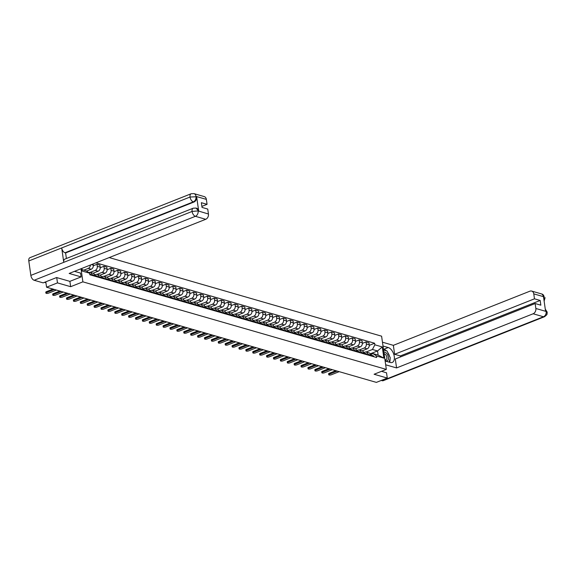 <?xml version="1.0" encoding="UTF-8"?>
<svg xmlns="http://www.w3.org/2000/svg" width="576" height="576" viewBox="0 0 576 576"><rect width="100%" height="100%" fill="white"/><g stroke="black" fill="none" stroke-linecap="round" stroke-linejoin="round"><path stroke-width="0.86" d="M56.722 277.574L57.478 282.888L46.562 287.215L376.366 382.385L387.281 378.058L374.098 374.256L386.33 369.403L381.6 336.175L109.21 257.573M57.478 282.888L70.654 286.69L82.886 281.844L386.33 369.403M45.799 281.815L46.562 287.215M387.281 378.058L386.518 372.744M362.074 350.87L367.157 348.854A3.269 2.491 -73.9 0 0 369.245 344.801L368.957 342.77L366.034 341.928L366.322 343.958A3.269 2.491 106.1 0 1 364.234 348.012L359.15 350.028M367.783 354.19L370.699 355.032A3.269 2.491 -73.9 0 0 369.086 352.894L366.163 352.051A3.269 2.491 106.1 0 1 367.783 354.19L367.898 355.003M371.462 356.033A1.778 1.354 106.1 0 0 370.699 355.018L370.814 355.846M362.383 343.382L366.034 341.928M363.701 352.577L364.824 352.138A3.269 2.491 106.1 0 1 366.163 352.051M355.176 348.883L360.259 346.867A3.269 2.491 -73.9 0 0 362.347 342.806L362.059 340.783L359.136 339.941L359.424 341.964A3.269 2.491 106.1 0 1 357.336 346.025L352.253 348.041M363.917 353.858L363.802 353.045A3.269 2.491 -73.9 0 0 362.182 350.899L359.266 350.064A3.269 2.491 106.1 0 1 360.886 352.202L361.001 353.016M355.486 341.388L359.136 339.941M356.803 350.59L357.926 350.143A3.269 2.491 106.1 0 1 359.266 350.064M348.278 346.889L353.362 344.873A3.269 2.491 -73.9 0 0 355.45 340.819L355.154 338.789L352.238 337.946L352.526 339.977A3.269 2.491 106.1 0 1 350.438 344.03L345.355 346.054M357.019 351.864L356.904 351.05A3.269 2.491 -73.9 0 0 355.284 348.912L352.368 348.07A3.269 2.491 106.1 0 1 353.981 350.208L354.103 351.022M348.588 339.401L352.238 337.946M349.906 348.602L351.029 348.156A3.269 2.491 106.1 0 1 352.368 348.07M341.381 344.902L346.457 342.886A3.269 2.491 -73.9 0 0 348.545 338.825L348.257 336.802L345.341 335.959L345.629 337.982A3.269 2.491 106.1 0 1 343.541 342.043L338.458 344.059M350.122 349.877L350.006 349.063A3.269 2.491 -73.9 0 0 348.386 346.925L345.47 346.082A3.269 2.491 106.1 0 1 347.083 348.221L347.198 349.034M341.683 337.406L345.341 335.959M343.008 346.608L344.131 346.162A3.269 2.491 106.1 0 1 345.47 346.082M334.483 342.907L339.559 340.898A3.269 2.491 -73.9 0 0 341.647 336.838L341.359 334.807L338.443 333.965L338.731 335.995A3.269 2.491 106.1 0 1 336.643 340.056L331.56 342.072M343.224 347.882L343.109 347.069A3.269 2.491 -73.9 0 0 341.489 344.93L338.573 344.088A3.269 2.491 106.1 0 1 340.186 346.226L340.301 347.04M334.786 335.419L338.443 333.965M336.11 344.621L337.226 344.174A3.269 2.491 106.1 0 1 338.573 344.088M327.586 340.92L332.662 338.904A3.269 2.491 -73.9 0 0 334.75 334.843L334.462 332.82L331.546 331.978L331.834 334.001A3.269 2.491 106.1 0 1 329.746 338.062L324.662 340.078M336.326 345.895L336.204 345.082A3.269 2.491 -73.9 0 0 334.591 342.943L331.675 342.101A3.269 2.491 106.1 0 1 333.288 344.239L333.403 345.053M327.888 333.425L331.546 331.978M329.213 342.626L330.329 342.18A3.269 2.491 106.1 0 1 331.675 342.101M320.688 338.926L325.764 336.917A3.269 2.491 -73.9 0 0 327.852 332.856L327.564 330.826L324.648 329.983L324.936 332.014A3.269 2.491 106.1 0 1 322.848 336.074L317.765 338.09M329.422 343.901L329.306 343.087A3.269 2.491 -73.9 0 0 327.694 340.949L324.778 340.106A3.269 2.491 106.1 0 1 326.39 342.252L326.506 343.058M320.99 331.438L324.648 329.983M322.315 340.639L323.431 340.193A3.269 2.491 106.1 0 1 324.778 340.106M313.79 336.938L318.866 334.922A3.269 2.491 -73.9 0 0 320.954 330.869L320.666 328.838L317.75 327.996L318.038 330.026A3.269 2.491 106.1 0 1 315.95 334.08L310.867 336.096M322.524 341.914L322.409 341.1A3.269 2.491 -73.9 0 0 320.796 338.962L317.873 338.119A3.269 2.491 106.1 0 1 319.493 340.258L319.608 341.071M314.093 329.443L317.75 327.996M315.41 338.645L316.534 338.198A3.269 2.491 106.1 0 1 317.873 338.119M306.893 334.944L311.969 332.935A3.269 2.491 -73.9 0 0 314.057 328.874L313.769 326.851L310.846 326.009L311.134 328.032A3.269 2.491 106.1 0 1 309.046 332.093L303.962 334.109M315.626 339.919L315.511 339.113A3.269 2.491 -73.9 0 0 313.898 336.967L310.975 336.125A3.269 2.491 106.1 0 1 312.595 338.27L312.71 339.077M307.195 327.456L310.846 326.009M308.513 336.658L309.636 336.211A3.269 2.491 106.1 0 1 310.975 336.125M299.988 332.957L305.071 330.941A3.269 2.491 -73.9 0 0 307.159 326.887L306.871 324.857L303.948 324.014L304.236 326.045A3.269 2.491 106.1 0 1 302.148 330.098L297.065 332.114M308.729 337.932L308.614 337.118A3.269 2.491 -73.9 0 0 307.001 334.98L304.078 334.138A3.269 2.491 106.1 0 1 305.698 336.276L305.813 337.09M300.298 325.462L303.948 324.014M301.615 334.663L302.738 334.217A3.269 2.491 106.1 0 1 304.078 334.138M293.09 330.962L298.174 328.954A3.269 2.491 -73.9 0 0 300.262 324.893L299.974 322.87L297.05 322.027L297.338 324.05A3.269 2.491 106.1 0 1 295.25 328.111L290.167 330.127M301.831 335.938L301.716 335.131A3.269 2.491 -73.9 0 0 300.096 332.986L297.18 332.143A3.269 2.491 106.1 0 1 298.8 334.289L298.915 335.095M293.4 323.474L297.05 322.027M294.718 332.676L295.841 332.23A3.269 2.491 106.1 0 1 297.18 332.143M286.193 328.975L291.276 326.959A3.269 2.491 -73.9 0 0 293.357 322.906L293.069 320.875L290.153 320.033L290.441 322.063A3.269 2.491 106.1 0 1 288.353 326.117L283.27 328.133M294.934 333.95L294.818 333.137A3.269 2.491 -73.9 0 0 293.198 330.998L290.282 330.156A3.269 2.491 106.1 0 1 291.895 332.294L292.01 333.108M286.495 321.48L290.153 320.033M287.82 330.682L288.943 330.235A3.269 2.491 106.1 0 1 290.282 330.156M279.295 326.981L284.371 324.972A3.269 2.491 -73.9 0 0 286.459 320.911L286.171 318.888L283.255 318.046L283.543 320.069A3.269 2.491 106.1 0 1 281.455 324.13L276.372 326.146M288.036 331.956L287.921 331.15A3.269 2.491 -73.9 0 0 286.301 329.004L283.385 328.162A3.269 2.491 106.1 0 1 284.998 330.307L285.113 331.114M279.598 319.493L283.255 318.046M280.922 328.694L282.038 328.248A3.269 2.491 106.1 0 1 283.385 328.162M272.398 324.994L277.474 322.978A3.269 2.491 -73.9 0 0 279.562 318.924L279.274 316.894L276.358 316.051L276.646 318.082A3.269 2.491 106.1 0 1 274.558 322.135L269.474 324.151M281.138 329.969L281.023 329.155A3.269 2.491 -73.9 0 0 279.403 327.017L276.487 326.174A3.269 2.491 106.1 0 1 278.1 328.313L278.215 329.126M272.7 317.498L276.358 316.051M274.025 326.7L275.141 326.261A3.269 2.491 106.1 0 1 276.487 326.174M265.5 322.999L270.576 320.99A3.269 2.491 -73.9 0 0 272.664 316.93L272.376 314.906L269.46 314.064L269.748 316.087A3.269 2.491 106.1 0 1 267.66 320.148L262.577 322.164M274.234 327.974L274.118 327.168A3.269 2.491 -73.9 0 0 272.506 325.022L269.59 324.18A3.269 2.491 106.1 0 1 271.202 326.326L271.318 327.132M265.802 315.511L269.46 314.064M267.127 324.713L268.243 324.266A3.269 2.491 106.1 0 1 269.59 324.18M258.602 321.012L263.678 318.996A3.269 2.491 -73.9 0 0 265.766 314.942L265.478 312.912L262.562 312.07L262.85 314.1A3.269 2.491 106.1 0 1 260.762 318.154L255.679 320.17M267.336 325.987L267.221 325.174A3.269 2.491 -73.9 0 0 265.608 323.035L262.685 322.193A3.269 2.491 106.1 0 1 264.305 324.331L264.42 325.145M258.905 313.517L262.562 312.07M260.23 322.718L261.346 322.279A3.269 2.491 106.1 0 1 262.685 322.193M251.705 319.025L256.781 317.009A3.269 2.491 -73.9 0 0 258.869 312.948L258.581 310.925L255.658 310.082L255.953 312.106A3.269 2.491 106.1 0 1 253.865 316.166L248.774 318.182M260.438 323.993L260.323 323.186A3.269 2.491 -73.9 0 0 258.71 321.041L255.787 320.198A3.269 2.491 106.1 0 1 257.407 322.344L257.522 323.158M252.007 311.53L255.658 310.082M253.325 320.731L254.448 320.285A3.269 2.491 106.1 0 1 255.787 320.198M244.8 317.03L249.883 315.014A3.269 2.491 -73.9 0 0 251.971 310.961L251.683 308.93L248.76 308.088L249.048 310.118A3.269 2.491 106.1 0 1 246.96 314.172L241.877 316.188M253.541 322.006L253.426 321.192A3.269 2.491 -73.9 0 0 251.813 319.054L248.89 318.211A3.269 2.491 106.1 0 1 250.51 320.35L250.625 321.163M245.11 309.542L248.76 308.088M246.427 318.737L247.55 318.298A3.269 2.491 106.1 0 1 248.89 318.211M237.902 315.043L242.986 313.027A3.269 2.491 -73.9 0 0 245.074 308.966L244.786 306.943L241.862 306.101L242.15 308.124A3.269 2.491 106.1 0 1 240.062 312.185L234.979 314.201M246.643 320.018L246.528 319.205A3.269 2.491 -73.9 0 0 244.908 317.059L241.992 316.217A3.269 2.491 106.1 0 1 243.612 318.362L243.727 319.176M238.212 307.548L241.862 306.101M239.53 316.75L240.653 316.303A3.269 2.491 106.1 0 1 241.992 316.217M231.005 313.049L236.088 311.033A3.269 2.491 -73.9 0 0 238.176 306.979L237.881 304.949L234.965 304.106L235.253 306.137A3.269 2.491 106.1 0 1 233.165 310.19L228.082 312.206M239.746 318.024L239.63 317.21A3.269 2.491 -73.9 0 0 238.01 315.072L235.094 314.23A3.269 2.491 106.1 0 1 236.707 316.368L236.83 317.182M231.314 305.561L234.965 304.106M232.632 314.755L233.755 314.316A3.269 2.491 106.1 0 1 235.094 314.23M224.107 311.062L229.183 309.046A3.269 2.491 -73.9 0 0 231.271 304.985L230.983 302.962L228.067 302.119L228.355 304.142A3.269 2.491 106.1 0 1 226.267 308.203L221.184 310.219M232.848 316.037L232.733 315.223A3.269 2.491 -73.9 0 0 231.113 313.078L228.197 312.235A3.269 2.491 106.1 0 1 229.81 314.381L229.925 315.194M224.41 303.566L228.067 302.119M225.734 312.768L226.858 312.322A3.269 2.491 106.1 0 1 228.197 312.235M217.21 309.067L222.286 307.051A3.269 2.491 -73.9 0 0 224.374 302.998L224.086 300.967L221.17 300.125L221.458 302.155A3.269 2.491 106.1 0 1 219.37 306.209L214.286 308.225M225.95 314.042L225.835 313.229A3.269 2.491 -73.9 0 0 224.215 311.09L221.299 310.248A3.269 2.491 106.1 0 1 222.912 312.386L223.027 313.2M217.512 301.579L221.17 300.125M218.837 310.774L219.953 310.334A3.269 2.491 106.1 0 1 221.299 310.248M210.312 307.08L215.388 305.064A3.269 2.491 -73.9 0 0 217.476 301.003L217.188 298.98L214.272 298.138L214.56 300.161A3.269 2.491 106.1 0 1 212.472 304.222L207.389 306.238M219.053 312.055L218.93 311.242A3.269 2.491 -73.9 0 0 217.318 309.096L214.402 308.254A3.269 2.491 106.1 0 1 216.014 310.399L216.13 311.213M210.614 299.585L214.272 298.138M211.939 308.786L213.055 308.34A3.269 2.491 106.1 0 1 214.402 308.254M203.414 305.086L208.49 303.07A3.269 2.491 -73.9 0 0 210.578 299.016L210.29 296.986L207.374 296.143L207.662 298.174A3.269 2.491 106.1 0 1 205.574 302.227L200.491 304.243M212.148 310.061L212.033 309.247A3.269 2.491 -73.9 0 0 210.42 307.109L207.504 306.266A3.269 2.491 106.1 0 1 209.117 308.405L209.232 309.218M203.717 297.598L207.374 296.143M205.042 306.792L206.158 306.353A3.269 2.491 106.1 0 1 207.504 306.266M196.517 303.098L201.593 301.082A3.269 2.491 -73.9 0 0 203.681 297.022L203.393 294.998L200.477 294.156L200.765 296.179A3.269 2.491 106.1 0 1 198.677 300.24L193.594 302.256M205.25 308.074L205.135 307.26A3.269 2.491 -73.9 0 0 203.522 305.114L200.599 304.279A3.269 2.491 106.1 0 1 202.219 306.418L202.334 307.231M196.819 295.603L200.477 294.156M198.137 304.805L199.26 304.358A3.269 2.491 106.1 0 1 200.599 304.279M189.619 301.104L194.695 299.088A3.269 2.491 -73.9 0 0 196.783 295.034L196.495 293.004L193.572 292.162L193.86 294.192A3.269 2.491 106.1 0 1 191.779 298.246L186.689 300.269M198.353 306.079L198.238 305.266A3.269 2.491 -73.9 0 0 196.625 303.127L193.702 302.285A3.269 2.491 106.1 0 1 195.322 304.423L195.437 305.237M189.922 293.616L193.572 292.162M191.239 302.81L192.362 302.371A3.269 2.491 106.1 0 1 193.702 302.285M182.714 299.117L187.798 297.101A3.269 2.491 -73.9 0 0 189.886 293.04L189.598 291.017L186.674 290.174L186.962 292.198A3.269 2.491 106.1 0 1 184.874 296.258L179.791 298.274M191.455 304.092L191.34 303.278A3.269 2.491 -73.9 0 0 189.727 301.14L186.804 300.298A3.269 2.491 106.1 0 1 188.424 302.436L188.539 303.25M183.024 291.622L186.674 290.174M184.342 300.823L185.465 300.377A3.269 2.491 106.1 0 1 186.804 300.298M175.817 297.122L180.9 295.114A3.269 2.491 -73.9 0 0 182.988 291.053L182.7 289.022L179.777 288.18L180.065 290.21A3.269 2.491 106.1 0 1 177.977 294.271L172.894 296.287M184.558 302.098L184.442 301.284A3.269 2.491 -73.9 0 0 182.822 299.146L179.906 298.303A3.269 2.491 106.1 0 1 181.526 300.442L181.642 301.255M176.126 289.634L179.777 288.18M177.444 298.836L178.567 298.39A3.269 2.491 106.1 0 1 179.906 298.303M168.919 295.135L174.002 293.119A3.269 2.491 -73.9 0 0 176.083 289.058L175.795 287.035L172.879 286.193L173.167 288.216A3.269 2.491 106.1 0 1 171.079 292.277L165.996 294.293M177.66 300.11L177.545 299.297A3.269 2.491 -73.9 0 0 175.925 297.158L173.009 296.316A3.269 2.491 106.1 0 1 174.622 298.454L174.737 299.268M169.229 287.64L172.879 286.193M170.546 296.842L171.67 296.395A3.269 2.491 106.1 0 1 173.009 296.316M162.022 293.141L167.098 291.132A3.269 2.491 -73.9 0 0 169.186 287.071L168.898 285.041L165.982 284.198L166.27 286.229A3.269 2.491 106.1 0 1 164.182 290.29L159.098 292.306M170.762 298.116L170.647 297.302A3.269 2.491 -73.9 0 0 169.027 295.164L166.111 294.322A3.269 2.491 106.1 0 1 167.724 296.46L167.839 297.274M162.324 285.653L165.982 284.198M163.649 294.854L164.765 294.408A3.269 2.491 106.1 0 1 166.111 294.322M155.124 291.154L160.2 289.138A3.269 2.491 -73.9 0 0 162.288 285.084L162 283.054L159.084 282.211L159.372 284.242A3.269 2.491 106.1 0 1 157.284 288.295L152.201 290.311M163.865 296.129L163.75 295.315A3.269 2.491 -73.9 0 0 162.13 293.177L159.214 292.334A3.269 2.491 106.1 0 1 160.826 294.473L160.942 295.286M155.426 283.658L159.084 282.211M156.751 292.86L157.867 292.414A3.269 2.491 106.1 0 1 159.214 292.334M148.226 289.159L153.302 287.15A3.269 2.491 -73.9 0 0 155.39 283.09L155.102 281.066L152.186 280.224L152.474 282.247A3.269 2.491 106.1 0 1 150.386 286.308L145.303 288.324M156.96 294.134L156.845 293.328A3.269 2.491 -73.9 0 0 155.232 291.182L152.316 290.34A3.269 2.491 106.1 0 1 153.929 292.486L154.044 293.292M148.529 281.671L152.186 280.224M149.854 290.873L150.97 290.426A3.269 2.491 106.1 0 1 152.316 290.34M141.329 287.172L146.405 285.156A3.269 2.491 -73.9 0 0 148.493 281.102L148.205 279.072L145.289 278.23L145.577 280.26A3.269 2.491 106.1 0 1 143.489 284.314L138.406 286.33M150.062 292.147L149.947 291.334A3.269 2.491 -73.9 0 0 148.334 289.195L145.411 288.353A3.269 2.491 106.1 0 1 147.031 290.491L147.146 291.305M141.631 279.677L145.289 278.23M142.956 288.878L144.072 288.432A3.269 2.491 106.1 0 1 145.411 288.353M134.431 285.178L139.507 283.169A3.269 2.491 -73.9 0 0 141.595 279.108L141.307 277.085L138.384 276.242L138.679 278.266A3.269 2.491 106.1 0 1 136.591 282.326L131.501 284.342M143.165 290.153L143.05 289.346A3.269 2.491 -73.9 0 0 141.437 287.201L138.514 286.358A3.269 2.491 106.1 0 1 140.134 288.504L140.249 289.31M134.734 277.69L138.384 276.242M136.051 286.891L137.174 286.445A3.269 2.491 106.1 0 1 138.514 286.358M127.526 283.19L132.61 281.174A3.269 2.491 -73.9 0 0 134.698 277.121L134.41 275.09L131.486 274.248L131.774 276.278A3.269 2.491 106.1 0 1 129.686 280.332L124.603 282.348M136.267 288.166L136.152 287.352A3.269 2.491 -73.9 0 0 134.539 285.214L131.616 284.371A3.269 2.491 106.1 0 1 133.236 286.51L133.351 287.323M127.836 275.695L131.486 274.248M129.154 284.897L130.277 284.45A3.269 2.491 106.1 0 1 131.616 284.371M120.629 281.196L125.712 279.187A3.269 2.491 -73.9 0 0 127.8 275.126L127.512 273.103L124.589 272.261L124.877 274.284A3.269 2.491 106.1 0 1 122.789 278.345L117.706 280.361M129.37 286.171L129.254 285.365A3.269 2.491 -73.9 0 0 127.634 283.219L124.718 282.377A3.269 2.491 106.1 0 1 126.338 284.522L126.454 285.329M120.938 273.708L124.589 272.261M122.256 282.91L123.379 282.463A3.269 2.491 106.1 0 1 124.718 282.377M113.731 279.209L118.814 277.193A3.269 2.491 -73.9 0 0 120.902 273.139L120.607 271.109L117.691 270.266L117.979 272.297A3.269 2.491 106.1 0 1 115.891 276.35L110.808 278.366M122.472 284.184L122.357 283.37A3.269 2.491 -73.9 0 0 120.737 281.232L117.821 280.39A3.269 2.491 106.1 0 1 119.434 282.528L119.556 283.342M114.041 271.714L117.691 270.266M115.358 280.915L116.482 280.476A3.269 2.491 106.1 0 1 117.821 280.39M106.834 277.214L111.91 275.206A3.269 2.491 -73.9 0 0 113.998 271.145L113.71 269.122L110.794 268.279L111.082 270.302A3.269 2.491 106.1 0 1 108.994 274.363L103.91 276.379M115.574 282.19L115.459 281.383A3.269 2.491 -73.9 0 0 113.839 279.238L110.923 278.395A3.269 2.491 106.1 0 1 112.536 280.541L112.651 281.347M107.136 269.726L110.794 268.279M108.461 278.928L109.584 278.482A3.269 2.491 106.1 0 1 110.923 278.395M99.936 275.227L105.012 273.211A3.269 2.491 -73.9 0 0 107.1 269.158L106.812 267.127L103.896 266.285L104.184 268.315A3.269 2.491 106.1 0 1 102.096 272.369L97.013 274.385M108.677 280.202L108.562 279.389A3.269 2.491 -73.9 0 0 106.942 277.25L104.026 276.408A3.269 2.491 106.1 0 1 105.638 278.546L105.754 279.36M100.238 267.732L103.896 266.285M101.563 276.934L102.679 276.494A3.269 2.491 106.1 0 1 104.026 276.408M93.038 273.24L98.114 271.224A3.269 2.491 -73.9 0 0 100.202 267.163L99.914 265.14L96.998 264.298L97.286 266.321A3.269 2.491 106.1 0 1 95.198 270.382L90.115 272.398M101.779 278.208L101.657 277.402A3.269 2.491 -73.9 0 0 100.044 275.256L97.128 274.414A3.269 2.491 106.1 0 1 98.741 276.559L98.856 277.373M93.341 265.745L96.998 264.298M94.666 274.946L95.782 274.5A3.269 2.491 106.1 0 1 97.128 274.414M86.566 271.08L91.217 269.23A3.269 2.491 -73.9 0 0 93.305 265.176L93.132 263.952M94.874 276.221L94.759 275.407A3.269 2.491 -73.9 0 0 93.146 273.269L90.23 272.426A3.269 2.491 106.1 0 1 91.843 274.565L91.958 275.378M90.418 265.025A3.269 2.491 106.1 0 1 88.301 268.387L83.851 270.151M88.718 272.578L88.884 272.513A3.269 2.491 106.1 0 1 90.23 272.426M370.274 353.83L377.539 350.95L372.449 349.481L366.048 352.022M370.598 354.571L373.039 353.606L378.122 355.075L377.539 350.95L382.284 346.954L383.875 358.121L376.445 355.975L373.039 353.606M81.994 269.618L86.22 270.842L89.633 273.211L89.849 274.774L376.668 357.538L376.445 355.975M89.633 273.211L82.202 271.066L81.828 268.438M372.449 349.481L374.854 344.808L374.638 343.246L95.954 262.829M374.854 344.808L382.284 346.954M81.022 268.754L82.886 281.844M69.898 281.347L70.654 286.69M369.281 345.37L374.638 343.246M383.875 358.121L378.122 355.075M337.162 371.074L329.335 374.177A1.634 0.54 171.9 0 0 328.738 374.702L328.615 373.838A1.634 0.54 -8.1 0 1 329.213 373.313L335.83 370.692M370.944 355.154L371.095 355.162A1.778 1.354 106.1 0 1 371.354 355.198A1.778 1.354 106.1 0 1 372.211 356.249M372.686 355.622A1.778 1.354 106.1 0 1 372.946 355.658A1.778 1.354 106.1 0 1 373.802 356.71M328.738 374.702A1.634 0.54 171.9 0 0 329.688 375.048A1.634 0.54 171.9 0 0 331.373 374.76L339.192 371.664M363.802 353.023A1.778 1.354 106.1 0 1 364.558 354.038M330.264 369.086L322.438 372.182A1.634 0.54 171.9 0 0 321.84 372.708L321.718 371.844A1.634 0.54 -8.1 0 1 322.315 371.318L328.932 368.698M364.046 353.167L364.198 353.167A1.778 1.354 106.1 0 1 364.457 353.21A1.778 1.354 106.1 0 1 365.314 354.262M365.789 353.628A1.778 1.354 106.1 0 1 366.048 353.671A1.778 1.354 106.1 0 1 366.905 354.715M321.84 372.708A1.634 0.54 171.9 0 0 322.79 373.061A1.634 0.54 171.9 0 0 324.475 372.773L332.294 369.67M353.981 350.208L356.904 351.05A1.778 1.354 106.1 0 1 357.66 352.051M323.366 367.092L315.54 370.195A1.634 0.54 171.9 0 0 314.942 370.721L314.82 369.857A1.634 0.54 -8.1 0 1 315.418 369.331L322.034 366.71M357.149 351.173L357.3 351.18A1.778 1.354 106.1 0 1 357.552 351.216A1.778 1.354 106.1 0 1 358.416 352.267M358.891 351.641A1.778 1.354 106.1 0 1 359.15 351.677A1.778 1.354 106.1 0 1 360.007 352.728M314.942 370.721A1.634 0.54 171.9 0 0 315.893 371.066A1.634 0.54 171.9 0 0 317.578 370.778L325.397 367.682M385.128 360.972L390.362 362.484A7.999 4.457 68.4 0 0 392.249 362.441A7.999 4.457 68.4 0 0 393.955 354.902A7.999 4.457 68.4 0 0 388.238 347.53L383.004 346.018M385.675 364.795L396.569 367.934L395.294 358.999L535.147 303.538L535.853 308.484L546.178 311.465L545.558 311.126L543.521 296.842L544.097 296.842L533.772 293.868A4.262 3.247 -73.9 0 0 531.662 291.074A4.262 3.247 -73.9 0 0 529.913 291.182L393.35 345.341L394.625 354.283L400.327 355.925L400.478 356.947M382.457 342.194L393.35 345.341M396.569 367.934L533.131 313.776A4.262 3.247 -73.9 0 0 535.853 308.484M545.263 309.074L547.164 312.084L547.15 313.423C546.386 314.309 548.518 313.596 544.486 316.735L383.249 380.678A4.37 2.441 -111.6 0 1 382.212 380.707L381.283 380.434M535.147 303.538L540.85 305.179L540.18 300.463L534.478 298.814L533.772 293.868M534.478 298.814L394.625 354.283M386.532 372.83L381.542 371.304M540.18 300.463L400.327 355.925M389.621 362.268A7.999 4.457 68.4 0 0 390.024 358.87M389.527 356.278A7.999 4.457 68.4 0 0 387.677 352.375M386.359 350.791A7.999 4.457 68.4 0 0 383.904 349.25L388.238 347.53M383.443 349.114L383.904 349.25M545.299 309.319L546.156 311.299M547.164 312.084L546.235 311.414M544.097 296.842A4.262 3.247 106.1 0 0 541.987 294.055L544.176 296.964M81.101 276.905L69.156 273.456L205.718 219.298L195.394 216.317L34.157 280.267L43.15 282.866L56.592 277.538L69.854 281.362L81.101 276.905L80.554 273.082L74.506 271.339M206.359 199.382L196.034 196.409A4.262 3.247 106.1 0 0 193.925 193.615L204.25 196.596A4.262 3.247 106.1 0 1 206.359 199.382L207.065 204.336L201.888 206.388M34.157 280.267A4.37 2.441 -111.6 0 1 30.852 275.393L63.756 262.346A4.37 2.441 -111.6 0 1 64.872 259.099L193.205 208.202A4.37 2.441 -111.6 0 0 192.089 211.45L198.036 210.91L208.44 214.006A4.262 3.247 106.1 0 1 205.718 219.298M198.691 211.032L195.984 208.066L196.582 208.238A4.262 3.247 106.1 0 1 198.691 211.032L196.654 196.747A4.262 3.247 106.1 0 1 193.932 202.039L65.599 252.936L65.002 252.763A4.37 2.441 -111.6 0 1 61.704 247.925L28.8 260.971L30.852 275.393M28.8 260.971A4.37 2.441 -111.6 0 1 29.909 257.695L191.146 193.745A4.37 2.441 -111.6 0 0 190.037 197.028L196.654 196.747M193.932 202.039L193.334 201.866A4.37 2.441 -111.6 0 1 190.037 197.028L61.704 247.925L63.756 262.346L192.089 211.45A4.37 2.441 -111.6 0 0 195.394 216.317A4.262 3.247 -73.9 0 0 198.115 211.025M207.065 204.336L201.362 202.694L202.032 207.41L207.734 209.052L208.44 214.006M65.599 252.936L66.391 258.494M65.002 252.763L193.334 201.866C195.242 200.894 196.157 199.13 196.056 196.574M385.02 360.209A4.622 2.578 68.4 0 0 388.39 357.336A4.622 2.578 68.4 0 0 383.882 352.188M384.934 359.575A3.161 1.764 68.4 0 0 386.035 359.705A3.161 1.764 68.4 0 0 386.834 357.336A3.161 1.764 68.4 0 0 384.098 353.75M383.566 349.985L387.022 350.986L390.29 357.883L389.138 362.131M347.083 348.221L350.006 349.063A1.778 1.354 106.1 0 1 350.762 350.064M316.462 365.105L308.642 368.201A1.634 0.54 171.9 0 0 308.045 368.726L307.915 367.862A1.634 0.54 -8.1 0 1 308.52 367.337L315.13 364.716M350.251 349.186L350.402 349.186A1.778 1.354 106.1 0 1 350.654 349.229A1.778 1.354 106.1 0 1 351.518 350.28M351.994 349.646A1.778 1.354 106.1 0 1 352.246 349.69A1.778 1.354 106.1 0 1 353.11 350.734M308.045 368.726A1.634 0.54 171.9 0 0 308.995 369.079A1.634 0.54 171.9 0 0 310.68 368.791L318.499 365.688M343.102 347.054A1.778 1.354 106.1 0 1 343.865 348.07M309.564 363.11L301.745 366.214A1.634 0.54 171.9 0 0 301.14 366.739L301.018 365.875A1.634 0.54 -8.1 0 1 301.622 365.35L308.232 362.729M343.346 347.191L343.498 347.198A1.778 1.354 106.1 0 1 343.757 347.242A1.778 1.354 106.1 0 1 344.614 348.286M345.096 347.659A1.778 1.354 106.1 0 1 345.348 347.695A1.778 1.354 106.1 0 1 346.212 348.746M301.14 366.739A1.634 0.54 171.9 0 0 302.098 367.085A1.634 0.54 171.9 0 0 303.782 366.804L311.602 363.701M336.204 345.067A1.778 1.354 106.1 0 1 336.967 346.082M302.666 361.123L294.847 364.226A1.634 0.54 171.9 0 0 294.242 364.745L294.12 363.881A1.634 0.54 -8.1 0 1 294.725 363.362L301.334 360.734M336.449 345.204L336.6 345.204A1.778 1.354 106.1 0 1 336.859 345.247A1.778 1.354 106.1 0 1 337.716 346.298M338.191 345.665A1.778 1.354 106.1 0 1 338.45 345.708A1.778 1.354 106.1 0 1 339.307 346.752M294.242 364.745A1.634 0.54 171.9 0 0 295.2 365.098A1.634 0.54 171.9 0 0 296.878 364.81L304.704 361.706M326.39 342.252L329.306 343.087A1.778 1.354 106.1 0 1 330.07 344.088M295.769 359.129L287.95 362.232A1.634 0.54 171.9 0 0 287.345 362.758L287.222 361.894A1.634 0.54 -8.1 0 1 287.827 361.368L294.437 358.747M329.551 343.21L329.702 343.217A1.778 1.354 106.1 0 1 329.962 343.26A1.778 1.354 106.1 0 1 330.818 344.304M331.294 343.678A1.778 1.354 106.1 0 1 331.553 343.714A1.778 1.354 106.1 0 1 332.41 344.765M287.345 362.758A1.634 0.54 171.9 0 0 288.302 363.103A1.634 0.54 171.9 0 0 289.98 362.822L297.806 359.719M319.493 340.258L322.409 341.1A1.778 1.354 106.1 0 1 323.172 342.101M288.871 357.142L281.052 360.245A1.634 0.54 171.9 0 0 280.447 360.763L280.325 359.899A1.634 0.54 -8.1 0 1 280.93 359.381L287.539 356.753M322.654 341.222L322.805 341.222A1.778 1.354 106.1 0 1 323.064 341.266A1.778 1.354 106.1 0 1 323.921 342.317M324.396 341.683A1.778 1.354 106.1 0 1 324.655 341.726A1.778 1.354 106.1 0 1 325.512 342.778M280.447 360.763A1.634 0.54 171.9 0 0 281.405 361.116A1.634 0.54 171.9 0 0 283.082 360.828L290.909 357.725M315.511 339.091A1.778 1.354 106.1 0 1 316.274 340.106M281.974 355.147L274.154 358.25A1.634 0.54 171.9 0 0 273.55 358.776L273.427 357.912A1.634 0.54 -8.1 0 1 274.025 357.386L280.642 354.766M315.756 339.228L315.907 339.235A1.778 1.354 106.1 0 1 316.166 339.278A1.778 1.354 106.1 0 1 317.023 340.322M317.498 339.696A1.778 1.354 106.1 0 1 317.758 339.732A1.778 1.354 106.1 0 1 318.614 340.783M273.55 358.776A1.634 0.54 171.9 0 0 274.5 359.122A1.634 0.54 171.9 0 0 276.185 358.841L284.004 355.738M305.698 336.276L308.614 337.118A1.778 1.354 106.1 0 1 309.37 338.119M275.076 353.16L267.25 356.263A1.634 0.54 171.9 0 0 266.652 356.782L266.53 355.918A1.634 0.54 -8.1 0 1 267.127 355.399L273.744 352.771M308.858 337.241L309.01 337.248A1.778 1.354 106.1 0 1 309.269 337.284A1.778 1.354 106.1 0 1 310.126 338.335M310.601 337.702A1.778 1.354 106.1 0 1 310.86 337.745A1.778 1.354 106.1 0 1 311.717 338.796M266.652 356.782A1.634 0.54 171.9 0 0 267.602 357.134A1.634 0.54 171.9 0 0 269.287 356.846L277.106 353.743M298.8 334.289L301.716 335.131A1.778 1.354 106.1 0 1 302.472 336.125M268.178 351.166L260.352 354.269A1.634 0.54 171.9 0 0 259.754 354.794L259.632 353.93A1.634 0.54 -8.1 0 1 260.23 353.405L266.846 350.784M301.961 335.246L302.112 335.254A1.778 1.354 106.1 0 1 302.371 335.297A1.778 1.354 106.1 0 1 303.228 336.341M303.703 335.714A1.778 1.354 106.1 0 1 303.962 335.75A1.778 1.354 106.1 0 1 304.819 336.802M259.754 354.794A1.634 0.54 171.9 0 0 260.705 355.14A1.634 0.54 171.9 0 0 262.39 354.859L270.209 351.756M294.811 333.122A1.778 1.354 106.1 0 1 295.574 334.138M261.281 349.178L253.454 352.282A1.634 0.54 171.9 0 0 252.857 352.8L252.734 351.936A1.634 0.54 -8.1 0 1 253.332 351.418L259.949 348.79M295.063 333.259L295.214 333.266A1.778 1.354 106.1 0 1 295.466 333.302A1.778 1.354 106.1 0 1 296.33 334.354M296.806 333.72A1.778 1.354 106.1 0 1 297.058 333.763A1.778 1.354 106.1 0 1 297.922 334.814M252.857 352.8A1.634 0.54 171.9 0 0 253.807 353.153A1.634 0.54 171.9 0 0 255.492 352.865L263.311 349.762M287.914 331.128A1.778 1.354 106.1 0 1 288.677 332.143M254.376 347.184L246.557 350.287A1.634 0.54 171.9 0 0 245.959 350.813L245.83 349.949A1.634 0.54 -8.1 0 1 246.434 349.423L253.044 346.802M288.158 331.265L288.31 331.272A1.778 1.354 106.1 0 1 288.569 331.315A1.778 1.354 106.1 0 1 289.433 332.359M289.908 331.733A1.778 1.354 106.1 0 1 290.16 331.769A1.778 1.354 106.1 0 1 291.024 332.82M245.959 350.813A1.634 0.54 171.9 0 0 246.91 351.158A1.634 0.54 171.9 0 0 248.594 350.878L256.414 347.774M278.1 328.313L281.023 329.155A1.778 1.354 106.1 0 1 281.779 330.156M247.478 345.197L239.659 348.3A1.634 0.54 171.9 0 0 239.054 348.818L238.932 347.954A1.634 0.54 -8.1 0 1 239.537 347.436L246.146 344.808M281.261 329.278L281.412 329.285A1.778 1.354 106.1 0 1 281.671 329.321A1.778 1.354 106.1 0 1 282.528 330.372M283.003 329.738A1.778 1.354 106.1 0 1 283.262 329.782A1.778 1.354 106.1 0 1 284.119 330.833M239.054 348.818A1.634 0.54 171.9 0 0 240.012 349.171A1.634 0.54 171.9 0 0 241.69 348.883L249.516 345.78M274.118 327.146A1.778 1.354 106.1 0 1 274.882 328.162M240.581 343.202L232.762 346.306A1.634 0.54 171.9 0 0 232.157 346.831L232.034 345.967A1.634 0.54 -8.1 0 1 232.639 345.442L239.249 342.821M274.363 327.283L274.514 327.29A1.778 1.354 106.1 0 1 274.774 327.334A1.778 1.354 106.1 0 1 275.63 328.378M276.106 327.751A1.778 1.354 106.1 0 1 276.365 327.794A1.778 1.354 106.1 0 1 277.222 328.838M232.157 346.831A1.634 0.54 171.9 0 0 233.114 347.177A1.634 0.54 171.9 0 0 234.792 346.896L242.618 343.793M267.221 325.159A1.778 1.354 106.1 0 1 267.984 326.174M233.683 341.215L225.864 344.318A1.634 0.54 171.9 0 0 225.259 344.837L225.137 343.973A1.634 0.54 -8.1 0 1 225.742 343.454L232.351 340.826M267.466 325.296L267.617 325.303A1.778 1.354 106.1 0 1 267.876 325.339A1.778 1.354 106.1 0 1 268.733 326.39M269.208 325.757A1.778 1.354 106.1 0 1 269.467 325.8A1.778 1.354 106.1 0 1 270.324 326.851M225.259 344.837A1.634 0.54 171.9 0 0 226.217 345.19A1.634 0.54 171.9 0 0 227.894 344.902L235.721 341.798M257.407 322.344L260.323 323.186A1.778 1.354 106.1 0 1 261.086 324.18M226.786 339.221L218.966 342.324A1.634 0.54 171.9 0 0 218.362 342.85L218.239 341.986A1.634 0.54 -8.1 0 1 218.837 341.46L225.454 338.839M260.568 323.309L260.719 323.309A1.778 1.354 106.1 0 1 260.978 323.352A1.778 1.354 106.1 0 1 261.835 324.396M262.31 323.77A1.778 1.354 106.1 0 1 262.57 323.813A1.778 1.354 106.1 0 1 263.426 324.857M218.362 342.85A1.634 0.54 171.9 0 0 219.319 343.195A1.634 0.54 171.9 0 0 220.997 342.914L228.816 339.811M250.51 320.35L253.426 321.192A1.778 1.354 106.1 0 1 254.189 322.193M219.888 337.234L212.062 340.337A1.634 0.54 171.9 0 0 211.464 340.862L211.342 339.998A1.634 0.54 -8.1 0 1 211.939 339.473L218.556 336.852M253.67 321.314L253.822 321.322A1.778 1.354 106.1 0 1 254.081 321.358A1.778 1.354 106.1 0 1 254.938 322.409M255.413 321.775A1.778 1.354 106.1 0 1 255.672 321.818A1.778 1.354 106.1 0 1 256.529 322.87M211.464 340.862A1.634 0.54 171.9 0 0 212.414 341.208A1.634 0.54 171.9 0 0 214.099 340.92L221.918 337.817M246.528 319.183A1.778 1.354 106.1 0 1 247.284 320.198M212.99 335.239L205.164 338.342A1.634 0.54 171.9 0 0 204.566 338.868L204.444 338.004A1.634 0.54 -8.1 0 1 205.042 337.478L211.658 334.858M246.773 319.327L246.924 319.327A1.778 1.354 106.1 0 1 247.183 319.37A1.778 1.354 106.1 0 1 248.04 320.414M248.515 319.788A1.778 1.354 106.1 0 1 248.774 319.831A1.778 1.354 106.1 0 1 249.631 320.875M204.566 338.868A1.634 0.54 171.9 0 0 205.517 339.214A1.634 0.54 171.9 0 0 207.202 338.933L215.021 335.83M236.707 316.368L239.63 317.21A1.778 1.354 106.1 0 1 240.386 318.211M206.093 333.252L198.266 336.355A1.634 0.54 171.9 0 0 197.669 336.881L197.546 336.017A1.634 0.54 -8.1 0 1 198.144 335.491L204.761 332.87M239.875 317.333L240.026 317.34A1.778 1.354 106.1 0 1 240.278 317.376A1.778 1.354 106.1 0 1 241.142 318.427M241.618 317.801A1.778 1.354 106.1 0 1 241.877 317.837A1.778 1.354 106.1 0 1 242.734 318.888M197.669 336.881A1.634 0.54 171.9 0 0 198.619 337.226A1.634 0.54 171.9 0 0 200.304 336.938L208.123 333.835M229.81 314.381L232.733 315.223A1.778 1.354 106.1 0 1 233.489 316.217M199.188 331.258L191.369 334.361A1.634 0.54 171.9 0 0 190.771 334.886L190.642 334.022A1.634 0.54 -8.1 0 1 191.246 333.497L197.856 330.876M232.978 315.346L233.129 315.346A1.778 1.354 106.1 0 1 233.381 315.389A1.778 1.354 106.1 0 1 234.245 316.44M234.72 315.806A1.778 1.354 106.1 0 1 234.972 315.85A1.778 1.354 106.1 0 1 235.836 316.894M190.771 334.886A1.634 0.54 171.9 0 0 191.722 335.239A1.634 0.54 171.9 0 0 193.406 334.951L201.226 331.848M225.828 313.214A1.778 1.354 106.1 0 1 226.591 314.23M192.29 329.27L184.471 332.374A1.634 0.54 171.9 0 0 183.866 332.899L183.744 332.035A1.634 0.54 -8.1 0 1 184.349 331.51L190.958 328.889M226.073 313.351L226.224 313.358A1.778 1.354 106.1 0 1 226.483 313.394A1.778 1.354 106.1 0 1 227.34 314.446M227.822 313.819A1.778 1.354 106.1 0 1 228.074 313.855A1.778 1.354 106.1 0 1 228.938 314.906M183.866 332.899A1.634 0.54 171.9 0 0 184.824 333.245A1.634 0.54 171.9 0 0 186.509 332.957L194.328 329.861M218.93 311.22A1.778 1.354 106.1 0 1 219.694 312.235M185.393 327.283L177.574 330.379A1.634 0.54 171.9 0 0 176.969 330.905L176.846 330.041A1.634 0.54 -8.1 0 1 177.451 329.515L184.061 326.894M219.175 311.364L219.326 311.364A1.778 1.354 106.1 0 1 219.586 311.407A1.778 1.354 106.1 0 1 220.442 312.458M220.918 311.825A1.778 1.354 106.1 0 1 221.177 311.868A1.778 1.354 106.1 0 1 222.034 312.912M176.969 330.905A1.634 0.54 171.9 0 0 177.926 331.258A1.634 0.54 171.9 0 0 179.604 330.97L187.43 327.866M209.117 308.405L212.033 309.247A1.778 1.354 106.1 0 1 212.796 310.248M178.495 325.289L170.676 328.392A1.634 0.54 171.9 0 0 170.071 328.918L169.949 328.054A1.634 0.54 -8.1 0 1 170.554 327.528L177.163 324.907M212.278 309.37L212.429 309.377A1.778 1.354 106.1 0 1 212.688 309.413A1.778 1.354 106.1 0 1 213.545 310.464M214.02 309.838A1.778 1.354 106.1 0 1 214.279 309.874A1.778 1.354 106.1 0 1 215.136 310.925M170.071 328.918A1.634 0.54 171.9 0 0 171.029 329.263A1.634 0.54 171.9 0 0 172.706 328.975L180.533 325.879M205.135 307.238A1.778 1.354 106.1 0 1 205.898 308.254M171.598 323.302L163.778 326.398A1.634 0.54 171.9 0 0 163.174 326.923L163.051 326.059A1.634 0.54 -8.1 0 1 163.656 325.534L170.266 322.913M205.38 307.382L205.531 307.382A1.778 1.354 106.1 0 1 205.79 307.426A1.778 1.354 106.1 0 1 206.647 308.477M207.122 307.843A1.778 1.354 106.1 0 1 207.382 307.886A1.778 1.354 106.1 0 1 208.238 308.93M163.174 326.923A1.634 0.54 171.9 0 0 164.131 327.276A1.634 0.54 171.9 0 0 165.809 326.988L173.635 323.885M198.238 305.251A1.778 1.354 106.1 0 1 199.001 306.266M164.7 321.307L156.881 324.41A1.634 0.54 171.9 0 0 156.276 324.936L156.154 324.072A1.634 0.54 -8.1 0 1 156.751 323.546L163.368 320.926M198.482 305.388L198.634 305.395A1.778 1.354 106.1 0 1 198.893 305.431A1.778 1.354 106.1 0 1 199.75 306.482M200.225 305.856A1.778 1.354 106.1 0 1 200.484 305.892A1.778 1.354 106.1 0 1 201.341 306.943M156.276 324.936A1.634 0.54 171.9 0 0 157.226 325.282A1.634 0.54 171.9 0 0 158.911 324.994L166.73 321.898M188.424 302.436L191.34 303.278A1.778 1.354 106.1 0 1 192.096 304.279M157.802 319.32L149.976 322.416A1.634 0.54 171.9 0 0 149.378 322.942L149.256 322.078A1.634 0.54 -8.1 0 1 149.854 321.552L156.47 318.931M191.585 303.401L191.736 303.401A1.778 1.354 106.1 0 1 191.995 303.444A1.778 1.354 106.1 0 1 192.852 304.495M193.327 303.862A1.778 1.354 106.1 0 1 193.586 303.905A1.778 1.354 106.1 0 1 194.443 304.949M149.378 322.942A1.634 0.54 171.9 0 0 150.329 323.294A1.634 0.54 171.9 0 0 152.014 323.006L159.833 319.903M181.526 300.442L184.442 301.284A1.778 1.354 106.1 0 1 185.198 302.285M150.905 317.326L143.078 320.429A1.634 0.54 171.9 0 0 142.481 320.954L142.358 320.09A1.634 0.54 -8.1 0 1 142.956 319.565L149.573 316.944M184.687 301.406L184.838 301.414A1.778 1.354 106.1 0 1 185.098 301.45A1.778 1.354 106.1 0 1 185.954 302.501M186.43 301.874A1.778 1.354 106.1 0 1 186.689 301.91A1.778 1.354 106.1 0 1 187.546 302.962M142.481 320.954A1.634 0.54 171.9 0 0 143.431 321.3A1.634 0.54 171.9 0 0 145.116 321.019L152.935 317.916M177.538 299.275A1.778 1.354 106.1 0 1 178.301 300.298M144.007 315.338L136.181 318.442A1.634 0.54 171.9 0 0 135.583 318.96L135.461 318.096A1.634 0.54 -8.1 0 1 136.058 317.578L142.675 314.95M177.79 299.419L177.941 299.419A1.778 1.354 106.1 0 1 178.193 299.462A1.778 1.354 106.1 0 1 179.057 300.514M179.532 299.88A1.778 1.354 106.1 0 1 179.791 299.923A1.778 1.354 106.1 0 1 180.648 300.967M135.583 318.96A1.634 0.54 171.9 0 0 136.534 319.313A1.634 0.54 171.9 0 0 138.218 319.025L146.038 315.922M167.724 296.46L170.647 297.302A1.778 1.354 106.1 0 1 171.403 298.303M137.102 313.344L129.283 316.447A1.634 0.54 171.9 0 0 128.686 316.973L128.556 316.109A1.634 0.54 -8.1 0 1 129.161 315.583L135.77 312.962M170.885 297.425L171.043 297.432A1.778 1.354 106.1 0 1 171.295 297.475A1.778 1.354 106.1 0 1 172.159 298.519M172.634 297.893A1.778 1.354 106.1 0 1 172.886 297.929A1.778 1.354 106.1 0 1 173.75 298.98M128.686 316.973A1.634 0.54 171.9 0 0 129.636 317.318A1.634 0.54 171.9 0 0 131.321 317.038L139.14 313.934M163.742 295.301A1.778 1.354 106.1 0 1 164.506 296.316M130.205 311.357L122.386 314.46A1.634 0.54 171.9 0 0 121.781 314.978L121.658 314.114A1.634 0.54 -8.1 0 1 122.263 313.596L128.873 310.968M163.987 295.438L164.138 295.438A1.778 1.354 106.1 0 1 164.398 295.481A1.778 1.354 106.1 0 1 165.254 296.532M165.73 295.898A1.778 1.354 106.1 0 1 165.989 295.942A1.778 1.354 106.1 0 1 166.853 296.993M121.781 314.978A1.634 0.54 171.9 0 0 122.738 315.331A1.634 0.54 171.9 0 0 124.416 315.043L132.242 311.94M156.845 293.306A1.778 1.354 106.1 0 1 157.608 294.322M123.307 309.362L115.488 312.466A1.634 0.54 171.9 0 0 114.883 312.991L114.761 312.127A1.634 0.54 -8.1 0 1 115.366 311.602L121.975 308.981M157.09 293.443L157.241 293.45A1.778 1.354 106.1 0 1 157.5 293.494A1.778 1.354 106.1 0 1 158.357 294.538M158.832 293.911A1.778 1.354 106.1 0 1 159.091 293.947A1.778 1.354 106.1 0 1 159.948 294.998M114.883 312.991A1.634 0.54 171.9 0 0 115.841 313.337A1.634 0.54 171.9 0 0 117.518 313.056L125.345 309.953M149.947 291.319A1.778 1.354 106.1 0 1 150.71 292.334M116.41 307.375L108.59 310.478A1.634 0.54 171.9 0 0 107.986 310.997L107.863 310.133A1.634 0.54 -8.1 0 1 108.468 309.614L115.078 306.986M150.192 291.456L150.343 291.463A1.778 1.354 106.1 0 1 150.602 291.499A1.778 1.354 106.1 0 1 151.459 292.55M151.934 291.917A1.778 1.354 106.1 0 1 152.194 291.96A1.778 1.354 106.1 0 1 153.05 293.011M107.986 310.997A1.634 0.54 171.9 0 0 108.943 311.35A1.634 0.54 171.9 0 0 110.621 311.062L118.447 307.958M140.134 288.504L143.05 289.346A1.778 1.354 106.1 0 1 143.813 290.34M109.512 305.381L101.693 308.484A1.634 0.54 171.9 0 0 101.088 309.01L100.966 308.146A1.634 0.54 -8.1 0 1 101.57 307.62L108.18 304.999M143.294 289.462L143.446 289.469A1.778 1.354 106.1 0 1 143.705 289.512A1.778 1.354 106.1 0 1 144.562 290.556M145.037 289.93A1.778 1.354 106.1 0 1 145.296 289.966A1.778 1.354 106.1 0 1 146.153 291.017M101.088 309.01A1.634 0.54 171.9 0 0 102.046 309.355A1.634 0.54 171.9 0 0 103.723 309.074L111.542 305.971M133.236 286.51L136.152 287.352A1.778 1.354 106.1 0 1 136.915 288.353M102.614 303.394L94.788 306.497A1.634 0.54 171.9 0 0 94.19 307.015L94.068 306.151A1.634 0.54 -8.1 0 1 94.666 305.633L101.282 303.005M136.397 287.474L136.548 287.482A1.778 1.354 106.1 0 1 136.807 287.518A1.778 1.354 106.1 0 1 137.664 288.569M138.139 287.935A1.778 1.354 106.1 0 1 138.398 287.978A1.778 1.354 106.1 0 1 139.255 289.03M94.19 307.015A1.634 0.54 171.9 0 0 95.141 307.368A1.634 0.54 171.9 0 0 96.826 307.08L104.645 303.977M129.254 285.343A1.778 1.354 106.1 0 1 130.01 286.358M95.717 301.399L87.89 304.502A1.634 0.54 171.9 0 0 87.293 305.028L87.17 304.164A1.634 0.54 -8.1 0 1 87.768 303.638L94.385 301.018M129.499 285.48L129.65 285.487A1.778 1.354 106.1 0 1 129.91 285.53A1.778 1.354 106.1 0 1 130.766 286.574M131.242 285.948A1.778 1.354 106.1 0 1 131.501 285.984A1.778 1.354 106.1 0 1 132.358 287.035M87.293 305.028A1.634 0.54 171.9 0 0 88.243 305.374A1.634 0.54 171.9 0 0 89.928 305.093L97.747 301.99M119.434 282.528L122.357 283.37A1.778 1.354 106.1 0 1 123.113 284.371M88.819 299.412L80.993 302.515A1.634 0.54 171.9 0 0 80.395 303.034L80.273 302.17A1.634 0.54 -8.1 0 1 80.87 301.651L87.487 299.023M122.602 283.493L122.753 283.5A1.778 1.354 106.1 0 1 123.005 283.536A1.778 1.354 106.1 0 1 123.869 284.587M124.344 283.954A1.778 1.354 106.1 0 1 124.603 283.997A1.778 1.354 106.1 0 1 125.46 285.048M80.395 303.034A1.634 0.54 171.9 0 0 81.346 303.386A1.634 0.54 171.9 0 0 83.03 303.098L90.85 299.995M112.536 280.541L115.459 281.383A1.778 1.354 106.1 0 1 116.215 282.377M81.922 297.418L74.095 300.521A1.634 0.54 171.9 0 0 73.498 301.046L73.368 300.182A1.634 0.54 -8.1 0 1 73.973 299.657L80.582 297.036M115.704 281.498L115.855 281.506A1.778 1.354 106.1 0 1 116.107 281.549A1.778 1.354 106.1 0 1 116.971 282.593M117.446 281.966A1.778 1.354 106.1 0 1 117.698 282.01A1.778 1.354 106.1 0 1 118.562 283.054M73.498 301.046A1.634 0.54 171.9 0 0 74.448 301.392A1.634 0.54 171.9 0 0 76.133 301.111L83.952 298.008M108.554 279.374A1.778 1.354 106.1 0 1 109.318 280.39M75.017 295.43L67.198 298.534A1.634 0.54 171.9 0 0 66.593 299.052L66.47 298.188A1.634 0.54 -8.1 0 1 67.075 297.67L73.685 295.042M108.799 279.511L108.95 279.518A1.778 1.354 106.1 0 1 109.21 279.554A1.778 1.354 106.1 0 1 110.066 280.606M110.549 279.972A1.778 1.354 106.1 0 1 110.801 280.015A1.778 1.354 106.1 0 1 111.665 281.066M66.593 299.052A1.634 0.54 171.9 0 0 67.55 299.405A1.634 0.54 171.9 0 0 69.235 299.117L77.054 296.014M101.657 277.38A1.778 1.354 106.1 0 1 102.42 278.395M68.119 293.436L60.3 296.539A1.634 0.54 171.9 0 0 59.695 297.065L59.573 296.201A1.634 0.54 -8.1 0 1 60.178 295.675L66.787 293.054M101.902 277.524L102.053 277.524A1.778 1.354 106.1 0 1 102.312 277.567A1.778 1.354 106.1 0 1 103.169 278.611M103.644 277.985A1.778 1.354 106.1 0 1 103.903 278.028A1.778 1.354 106.1 0 1 104.76 279.072M59.695 297.065A1.634 0.54 171.9 0 0 60.653 297.41A1.634 0.54 171.9 0 0 62.33 297.13L70.157 294.026M91.843 274.565L94.759 275.407A1.778 1.354 106.1 0 1 95.522 276.408M61.222 291.449L53.402 294.552A1.634 0.54 171.9 0 0 52.798 295.078L52.675 294.214A1.634 0.54 -8.1 0 1 53.28 293.688L59.89 291.067M95.004 275.53L95.155 275.537A1.778 1.354 106.1 0 1 95.414 275.573A1.778 1.354 106.1 0 1 96.271 276.624M96.746 275.99A1.778 1.354 106.1 0 1 97.006 276.034A1.778 1.354 106.1 0 1 97.862 277.085M52.798 295.078A1.634 0.54 171.9 0 0 53.755 295.423A1.634 0.54 171.9 0 0 55.433 295.135L63.259 292.032M54.324 289.454L46.505 292.558A1.634 0.54 171.9 0 0 45.9 293.083L45.778 292.219A1.634 0.54 -8.1 0 1 46.382 291.694L52.992 289.073M89.849 274.003A1.778 1.354 106.1 0 1 90.108 274.046A1.778 1.354 106.1 0 1 90.965 275.09M45.9 293.083A1.634 0.54 171.9 0 0 46.858 293.429A1.634 0.54 171.9 0 0 48.535 293.148L56.362 290.045M88.301 268.387L91.217 269.23M95.198 270.382L98.114 271.224M102.096 272.369L105.012 273.211M108.994 274.363L111.91 275.206M115.891 276.35L118.814 277.193M122.789 278.345L125.712 279.187M129.686 280.332L132.61 281.174M136.591 282.326L139.507 283.169M143.489 284.314L146.405 285.156M150.386 286.308L153.302 287.15M157.284 288.295L160.2 289.138M164.182 290.29L167.098 291.132M171.079 292.277L174.002 293.119M177.977 294.271L180.9 295.114M184.874 296.258L187.798 297.101M191.779 298.246L194.695 299.088M198.677 300.24L201.593 301.082M205.574 302.227L208.49 303.07M212.472 304.222L215.388 305.064M219.37 306.209L222.286 307.051M226.267 308.203L229.183 309.046M233.165 310.19L236.088 311.033M240.062 312.185L242.986 313.027M246.96 314.172L249.883 315.014M253.865 316.166L256.781 317.009M260.762 318.154L263.678 318.996M267.66 320.148L270.576 320.99M274.558 322.135L277.474 322.978M281.455 324.13L284.371 324.972M288.353 326.117L291.276 326.959M295.25 328.111L298.174 328.954M302.148 330.098L305.071 330.941M309.046 332.093L311.969 332.935M315.95 334.08L318.866 334.922M322.848 336.074L325.764 336.917M329.746 338.062L332.662 338.904M336.643 340.056L339.559 340.898M343.541 342.043L346.457 342.886M350.438 344.03L353.362 344.873M357.336 346.025L360.259 346.867M364.234 348.012L367.157 348.854M98.741 276.559L101.657 277.402M105.638 278.546L108.562 279.389M126.338 284.522L129.254 285.365M147.031 290.491L149.947 291.334M153.929 292.486L156.845 293.328M160.826 294.473L163.75 295.315M174.622 298.454L177.545 299.297M195.322 304.423L198.238 305.266M202.219 306.418L205.135 307.26M216.014 310.399L218.93 311.242M222.912 312.386L225.835 313.229M243.612 318.362L246.528 319.205M264.305 324.331L267.221 325.174M271.202 326.326L274.118 327.168M284.998 330.307L287.921 331.15M291.895 332.294L294.818 333.137M312.595 338.27L315.511 339.113M333.288 344.239L336.204 345.082M340.186 346.226L343.109 347.069M360.886 352.202L363.802 353.045M97.286 266.321L100.202 267.163M104.184 268.315L107.1 269.158M111.082 270.302L113.998 271.145M117.979 272.297L120.902 273.139M124.877 274.284L127.8 275.126M131.774 276.278L134.698 277.121M138.679 278.266L141.595 279.108M145.577 280.26L148.493 281.102M152.474 282.247L155.39 283.09M159.372 284.242L162.288 285.084M166.27 286.229L169.186 287.071M173.167 288.216L176.083 289.058M180.065 290.21L182.988 291.053M186.962 292.198L189.886 293.04M193.86 294.192L196.783 295.034M200.765 296.179L203.681 297.022M207.662 298.174L210.578 299.016M214.56 300.161L217.476 301.003M221.458 302.155L224.374 302.998M228.355 304.142L231.271 304.985M235.253 306.137L238.176 306.979M242.15 308.124L245.074 308.966M249.048 310.118L251.971 310.961M255.953 312.106L258.869 312.948M262.85 314.1L265.766 314.942M269.748 316.087L272.664 316.93M276.646 318.082L279.562 318.924M283.543 320.069L286.459 320.911M290.441 322.063L293.357 322.906M297.338 324.05L300.262 324.893M304.236 326.045L307.159 326.887M311.134 328.032L314.057 328.874M318.038 330.026L320.954 330.869M324.936 332.014L327.852 332.856M331.834 334.001L334.75 334.843M338.731 335.995L341.647 336.838M345.629 337.982L348.545 338.825M352.526 339.977L355.45 340.819M359.424 341.964L362.347 342.806M366.322 343.958L369.245 344.801M91.418 264.629L93.305 265.176M44.762 282.226L45.9 282.55M329.335 374.177L329.213 373.313M322.438 372.182L322.315 371.318M315.54 370.195L315.418 369.331M382.212 380.707L543.456 316.757L533.131 313.776M544.486 316.735A4.37 2.441 -111.6 0 1 543.456 316.757A4.262 3.247 -73.9 0 0 546.178 311.465M543.888 299.419L544.118 297.007M308.642 368.201L308.52 367.337M301.745 366.214L301.622 365.35M294.847 364.226L294.725 363.362M287.95 362.232L287.827 361.368M281.052 360.245L280.93 359.381M274.154 358.25L274.025 357.386M267.25 356.263L267.127 355.399M260.352 354.269L260.23 353.405M253.454 352.282L253.332 351.418M246.557 350.287L246.434 349.423M239.659 348.3L239.537 347.436M232.762 346.306L232.639 345.442M225.864 344.318L225.742 343.454M218.966 342.324L218.837 341.46M212.062 340.337L211.939 339.473M205.164 338.342L205.042 337.478M198.266 336.355L198.144 335.491M191.369 334.361L191.246 333.497M184.471 332.374L184.349 331.51M177.574 330.379L177.451 329.515M170.676 328.392L170.554 327.528M163.778 326.398L163.656 325.534M156.881 324.41L156.751 323.546M149.976 322.416L149.854 321.552M143.078 320.429L142.956 319.565M136.181 318.442L136.058 317.578M129.283 316.447L129.161 315.583M122.386 314.46L122.263 313.596M115.488 312.466L115.366 311.602M108.59 310.478L108.468 309.614M101.693 308.484L101.57 307.62M94.788 306.497L94.666 305.633M87.89 304.502L87.768 303.638M80.993 302.515L80.87 301.651M74.095 300.521L73.973 299.657M67.198 298.534L67.075 297.67M60.3 296.539L60.178 295.675M53.402 294.552L53.28 293.688M46.505 292.558L46.382 291.694M45.929 282.766L44.467 282.341M372.946 355.658L371.354 355.198M366.048 353.671L364.457 353.21M359.15 351.677L357.552 351.216M541.987 294.055L531.662 291.074M545.105 297.655L544.126 301.061M193.925 193.615L191.146 193.745M195.984 208.066L193.205 208.202M352.246 349.69L350.654 349.229M345.348 347.695L343.757 347.242M338.45 345.708L336.859 345.247M331.553 343.714L329.962 343.26M324.655 341.726L323.064 341.266M317.758 339.732L316.166 339.278M310.86 337.745L309.269 337.284M303.962 335.75L302.371 335.297M297.058 333.763L295.466 333.302M290.16 331.769L288.569 331.315M283.262 329.782L281.671 329.321M276.365 327.794L274.774 327.334M269.467 325.8L267.876 325.339M262.57 323.813L260.978 323.352M255.672 321.818L254.081 321.358M248.774 319.831L247.183 319.37M241.877 317.837L240.278 317.376M234.972 315.85L233.381 315.389M228.074 313.855L226.483 313.394M221.177 311.868L219.586 311.407M214.279 309.874L212.688 309.413M207.382 307.886L205.79 307.426M200.484 305.892L198.893 305.431M193.586 303.905L191.995 303.444M186.689 301.91L185.098 301.45M179.791 299.923L178.193 299.462M172.886 297.929L171.295 297.475M165.989 295.942L164.398 295.481M159.091 293.947L157.5 293.494M152.194 291.96L150.602 291.499M145.296 289.966L143.705 289.512M138.398 287.978L136.807 287.518M131.501 285.984L129.91 285.53M124.603 283.997L123.005 283.536M117.698 282.01L116.107 281.549M110.801 280.015L109.21 279.554M103.903 278.028L102.312 277.567M97.006 276.034L95.414 275.573M90.108 274.046L89.734 273.938"/></g></svg>
